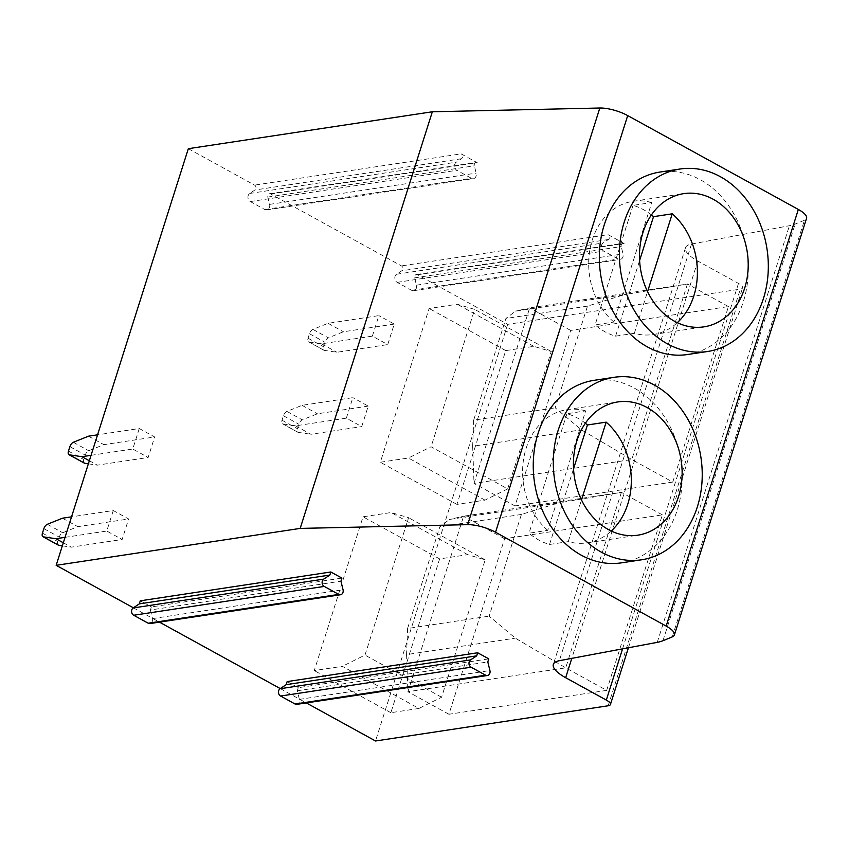 <?xml version="1.0" encoding="UTF-8"?>
<svg xmlns="http://www.w3.org/2000/svg" width="849" height="849" viewBox="0 0 849 849"><rect width="100%" height="100%" fill="white"/><g stroke="black" fill="none" stroke-linecap="round" stroke-linejoin="round"><path stroke-width="0.64" stroke-dasharray="4.25 3.18" d="M188.329 148.692L254.573 185.124A2.717 2.176 -98.6 0 1 255.984 187.523A2.717 2.176 -98.6 0 1 254.933 189.996L249.712 193.455A4.532 3.629 81.4 0 0 247.961 197.573A4.532 3.629 81.4 0 0 250.296 201.563L264.792 209.533A4.532 3.629 81.4 0 0 266.766 209.905A4.532 3.629 81.4 0 0 269.589 204.386L267.785 197.064A2.717 2.176 -98.6 0 1 269.473 193.752A2.717 2.176 -98.6 0 1 270.661 193.975L401.45 265.907A2.717 2.176 -98.6 0 1 402.851 268.305A2.717 2.176 -98.6 0 1 401.8 270.767L396.579 274.238A4.532 3.629 81.4 0 0 394.827 278.345A4.532 3.629 81.4 0 0 397.173 282.346L411.659 290.316A4.532 3.629 81.4 0 0 413.643 290.687A4.532 3.629 81.4 0 0 416.456 285.168L414.662 277.846A2.717 2.176 -98.6 0 1 416.35 274.535A2.717 2.176 -98.6 0 1 417.538 274.758L507.691 324.339L740.339 289.138A11.324 3.534 17.6 0 0 742.588 287.864A11.324 3.534 17.6 0 0 738.481 283.428L697.814 261.067A33.971 10.613 17.6 0 1 685.504 247.759A33.971 10.613 17.6 0 1 691.511 244.066L789.421 225.707A67.931 21.214 17.6 0 0 795.131 224.083L804.449 220.241A22.647 7.068 17.6 0 0 806.55 218.32M270.661 193.975L477.244 162.721L461.156 153.871L254.573 185.124M417.538 274.758L624.111 243.504L608.022 234.653L401.45 265.907M624.111 243.504A2.717 2.176 81.4 0 0 622.922 243.27A2.717 2.176 81.4 0 0 621.235 246.581L623.028 253.904A4.532 3.629 -98.6 0 1 620.216 259.433A4.532 3.629 -98.6 0 1 618.242 259.051L603.745 251.081A4.532 3.629 -98.6 0 1 601.41 247.091A4.532 3.629 -98.6 0 1 603.161 242.973L608.372 239.514A2.717 2.176 81.4 0 0 609.423 237.041A2.717 2.176 81.4 0 0 608.022 234.653M477.244 162.721A2.717 2.176 81.4 0 0 476.056 162.488A2.717 2.176 81.4 0 0 474.368 165.81L476.162 173.132A4.532 3.629 -98.6 0 1 473.349 178.651A4.532 3.629 -98.6 0 1 471.375 178.269L456.879 170.299A4.532 3.629 -98.6 0 1 454.533 166.308A4.532 3.629 -98.6 0 1 456.284 162.191L461.506 158.731A2.717 2.176 81.4 0 0 462.556 156.269A2.717 2.176 81.4 0 0 461.156 153.871M133.389 607.81L159.453 622.137M280.266 688.592L306.319 702.919M507.691 324.339L375.523 740.986M139.278 428.512L132.773 449.015L148.15 457.473L154.656 436.97L139.278 428.512L97.561 434.826M113.267 510.525L106.762 531.028L122.129 539.486L128.634 518.983L113.267 510.525L71.549 516.839M346.35 418.143L352.855 397.64L302.053 405.334L286.92 411.415A4.532 2.303 -61.2 0 0 283.46 415.777L282.048 420.244A4.532 2.303 -61.2 0 0 282.537 423.81A4.532 2.303 -61.2 0 0 282.95 423.948L295.548 425.837L346.35 418.143L361.727 426.601L368.233 406.098L352.855 397.64M372.371 336.13L378.877 315.626L328.064 323.31L312.941 329.401A4.532 2.303 -61.2 0 0 309.482 333.763L308.06 338.231A4.532 2.303 -61.2 0 0 308.548 341.797A4.532 2.303 -61.2 0 0 308.962 341.924L321.559 343.813L372.371 336.13L387.738 344.588L394.244 324.074L378.877 315.626M621.51 562.834A92.276 74.012 81.4 0 0 681.885 485.734A92.276 74.012 81.4 0 0 634.214 388.046A92.276 74.012 81.4 0 0 593.907 380.363M687.594 354.511A92.276 74.012 81.4 0 0 747.969 277.411A92.276 74.012 81.4 0 0 700.298 179.733A92.276 74.012 81.4 0 0 659.991 172.05M606.685 690.386L448.919 714.264L504.593 538.744L662.369 514.876L606.685 690.386L565.699 667.845L515.311 638.14L489.141 616.151L521.403 514.452L558.186 503.001L449.45 519.45L439.846 526.794L407.584 628.493L489.141 616.151M418.939 708.448L390.858 712.704L439.644 558.918L467.714 554.673L485.172 559.841L441.597 697.22L418.939 708.448L342.338 666.327L314.268 670.572L363.043 516.797L391.124 512.541L408.581 517.71L364.996 655.088L342.338 666.327M672.769 482.073L514.993 505.94L570.677 330.431L728.453 306.553L672.769 482.073L631.783 459.521L581.395 429.827L555.225 407.828L587.487 306.128L624.27 294.677L515.534 311.137L505.93 318.471L473.668 420.17L555.225 407.828M507.681 488.897L485.023 500.135L456.942 504.38L505.717 350.605L533.798 346.35L551.256 351.518L507.681 488.897L431.08 446.765L408.422 458.004L380.341 462.249L429.127 308.474L457.208 304.229L474.665 309.397L431.08 446.765M140.276 600.816L151.377 606.918L341.914 578.084M287.153 681.588L298.254 687.701L488.78 658.866M151.377 606.918L150.4 609.996L340.937 581.162M298.254 687.701L297.277 690.778L299.389 699.385A4.075 3.269 -98.6 0 1 296.853 704.352M150.4 609.996L152.523 618.603A4.075 3.269 -98.6 0 1 149.986 623.569M297.277 690.778L487.804 661.944M448.919 714.264L407.923 691.723L565.699 667.845L621.383 492.335L558.186 503.001M662.369 514.876L621.383 492.335L463.607 516.203L407.923 691.723L406.575 654.6L515.311 638.14M407.584 628.493L406.575 654.6M504.593 538.744L463.607 516.203L449.45 519.45M521.403 514.452L439.846 526.794M441.597 697.22L364.996 655.088M485.172 559.841L408.581 517.71M467.714 554.673L391.124 512.541M439.644 558.918L363.043 516.797M390.858 712.704L314.268 670.572M514.993 505.94L474.007 483.399L631.783 459.521L687.457 284.012L624.27 294.677M728.453 306.553L687.457 284.012L529.691 307.89L474.007 483.399L472.66 446.277L581.395 429.827M473.668 420.17L472.66 446.277M570.677 330.431L529.691 307.89L515.534 311.137M587.487 306.128L505.93 318.471M485.023 500.135L408.422 458.004M551.256 351.518L474.665 309.397M533.798 346.35L457.208 304.229M505.717 350.605L429.127 308.474M456.942 504.38L380.341 462.249M585.343 423.248A67.368 54.028 81.4 0 0 566.941 413.707L585.661 410.874L547.754 530.36L529.033 533.193A67.368 54.028 81.4 0 0 549.536 544.464L568.246 541.641A67.368 54.028 81.4 0 0 587.03 542.861A67.368 54.028 81.4 0 0 611.227 531.007M568.246 541.641L581.48 499.934M585.661 410.874A67.368 54.028 81.4 0 0 566.877 409.653A67.368 54.028 81.4 0 0 523.568 459.267A67.368 54.028 81.4 0 0 547.754 530.36M549.536 544.464L573.531 468.818M566.941 413.707L529.033 533.193M651.427 214.935A67.368 54.028 81.4 0 0 633.025 205.384L651.745 202.55L613.838 322.047L595.117 324.88A67.368 54.028 81.4 0 0 615.61 336.151L634.33 333.317A67.368 54.028 81.4 0 0 653.114 334.538A67.368 54.028 81.4 0 0 677.311 322.684M634.33 333.317L647.564 291.621M651.745 202.55A67.368 54.028 81.4 0 0 632.961 201.33A67.368 54.028 81.4 0 0 589.652 250.954A67.368 54.028 81.4 0 0 613.838 322.047M615.61 336.151L639.615 260.494M633.025 205.384L595.117 324.88M65.044 537.343L106.762 531.028M91.066 455.329L132.773 449.015M58.316 545.143A4.532 2.303 118.8 0 1 57.817 541.588L59.239 537.109A4.532 2.303 118.8 0 1 62.699 532.748L77.821 526.667L128.634 518.983M62.348 545.833L71.327 547.17L122.129 539.486M84.327 463.13A4.532 2.303 118.8 0 1 83.839 459.564L85.25 455.096A4.532 2.303 118.8 0 1 88.71 450.734L103.843 444.653L154.656 436.97M88.37 463.809L97.338 465.156L148.15 457.473M63.325 542.776L71.327 547.17M62.455 518.219L77.821 526.667M88.476 436.195L103.843 444.653M89.336 460.752L97.338 465.156M295.548 425.837L310.914 434.285L361.727 426.601M368.233 406.098L317.42 413.781L302.297 419.862A4.532 2.303 -61.2 0 0 298.827 424.224L297.415 428.703A4.532 2.303 -61.2 0 0 297.903 432.258A4.532 2.303 -61.2 0 0 298.317 432.396L310.914 434.285M394.244 324.074L343.442 331.768L328.308 337.849A4.532 2.303 -61.2 0 0 324.849 342.211L323.427 346.679A4.532 2.303 -61.2 0 0 323.925 350.244A4.532 2.303 -61.2 0 0 324.329 350.382L336.936 352.271L387.738 344.588M302.053 405.334L317.42 413.781M321.559 343.813L336.936 352.271M328.064 323.31L343.442 331.768M414.662 277.846L621.235 246.581M416.456 285.168L623.028 253.904M608.372 239.514L401.8 270.767M411.659 290.316L618.242 259.051M397.173 282.346L603.745 251.081M396.579 274.238L603.161 242.973M267.785 197.064L474.368 165.81M269.589 204.386L476.162 173.132M264.792 209.533L471.375 178.269M250.296 201.563L456.879 170.299M249.712 193.455L456.284 162.191M461.506 158.731L254.933 189.996M672.281 636.877L804.449 220.241M662.973 640.719L795.131 224.083M657.253 642.353L789.421 225.707M691.511 244.066L559.342 660.702M697.814 261.067L571.78 658.378M622.561 648.848L738.481 283.428M608.171 705.774L740.339 289.138M299.389 699.385L489.926 670.551M152.523 618.603L343.049 589.768M42.45 533.13L57.817 541.588M47.332 524.3L62.699 532.748M43.872 528.662L59.239 537.109M68.472 451.116L83.839 459.564M69.883 446.648L85.25 455.096M73.343 442.287L88.71 450.734M286.92 411.415L302.297 419.862M283.46 415.777L298.827 424.224M282.048 420.244L297.415 428.703M282.95 423.948L298.317 432.396M308.962 341.924L324.329 350.382M308.06 338.231L323.427 346.679M309.482 333.763L324.849 342.211M312.941 329.401L328.308 337.849M416.35 274.535L622.922 243.27M413.643 290.687L620.216 259.433M269.473 193.752L476.056 162.488M266.766 209.905L473.349 178.651M685.504 247.759L553.336 664.396M628.43 647.755L742.588 287.864M587.03 542.861L637.843 535.178M566.877 409.653L617.69 401.959M653.114 334.538L703.927 326.854M632.961 201.33L683.774 193.636M297.903 432.258L282.537 423.81M323.925 350.244L308.548 341.797"/><path stroke-width="1.27" d="M666.168 626.084L798.336 209.448A22.647 7.068 17.6 0 1 806.55 218.32L674.382 634.956A22.647 7.068 -162.4 0 0 666.168 626.084L495.529 532.238A22.647 7.068 -162.4 0 0 467.661 524.661L300.185 528.407L56.161 565.328L133.389 607.81M798.336 209.448L627.698 115.591A22.647 7.068 -162.4 0 0 599.829 108.014L432.343 111.771L188.329 148.692L56.161 565.328M159.453 622.137L280.266 688.592M306.319 702.919L375.523 740.986L608.171 705.774A11.324 3.534 -162.4 0 0 610.42 704.5A11.324 3.534 -162.4 0 0 606.313 700.075L565.657 677.704A33.971 10.613 17.6 0 1 553.336 664.396A33.971 10.613 17.6 0 1 559.342 660.702L657.253 642.353A67.931 21.214 -162.4 0 0 662.973 640.719L672.281 636.877A22.647 7.068 -162.4 0 0 674.382 634.956M432.343 111.771L300.185 528.407M613.954 377.327L593.907 380.363A92.276 74.012 81.4 0 0 533.533 457.462A92.276 74.012 81.4 0 0 581.204 555.15A92.276 74.012 81.4 0 0 621.51 562.834L641.568 559.799A92.276 74.012 81.4 0 0 701.943 482.699A92.276 74.012 81.4 0 0 654.271 385.011A92.276 74.012 81.4 0 0 613.954 377.327A92.276 74.012 81.4 0 0 553.59 454.438A92.276 74.012 81.4 0 0 601.262 552.115A92.276 74.012 81.4 0 0 641.568 559.799M680.038 169.015L659.991 172.05A92.276 74.012 81.4 0 0 599.617 249.15A92.276 74.012 81.4 0 0 647.288 346.838A92.276 74.012 81.4 0 0 687.594 354.511L707.652 351.486A92.276 74.012 81.4 0 0 768.027 274.376A92.276 74.012 81.4 0 0 720.355 176.698A92.276 74.012 81.4 0 0 680.038 169.015A92.276 74.012 81.4 0 0 619.674 246.114A92.276 74.012 81.4 0 0 667.346 343.803A92.276 74.012 81.4 0 0 707.652 351.486M330.813 571.982L341.914 578.084L340.937 581.162L343.049 589.768A4.075 3.269 -98.6 0 1 340.523 594.746A4.075 3.269 -98.6 0 1 338.74 594.406L324.233 586.426A4.075 3.269 -98.6 0 1 322.121 582.828A4.075 3.269 -98.6 0 1 323.702 579.124L329.837 575.06L330.813 571.982L140.276 600.816L139.3 603.883L329.837 575.06M477.679 652.764L488.78 658.866L487.804 661.944L489.926 670.551A4.075 3.269 -98.6 0 1 487.39 675.517A4.075 3.269 -98.6 0 1 485.607 675.178L471.099 667.208A4.075 3.269 -98.6 0 1 468.998 663.61A4.075 3.269 -98.6 0 1 470.569 659.906L476.703 655.842L477.679 652.764L287.153 681.588L286.177 684.665L476.703 655.842M487.39 675.517L296.853 704.352A4.075 3.269 -98.6 0 1 295.07 704.012L280.573 696.031A4.075 3.269 -98.6 0 1 278.461 692.444A4.075 3.269 -98.6 0 1 280.043 688.741L286.177 684.665M340.523 594.746L149.986 623.569A4.075 3.269 -98.6 0 1 148.204 623.23L133.696 615.249A4.075 3.269 -98.6 0 1 131.595 611.662A4.075 3.269 -98.6 0 1 133.166 607.958L139.3 603.883M647.118 407.562A67.368 54.028 -98.6 0 1 681.917 478.889A67.368 54.028 -98.6 0 1 637.843 535.178A67.368 54.028 -98.6 0 1 608.415 529.564A67.368 54.028 -98.6 0 1 573.616 458.248A67.368 54.028 -98.6 0 1 617.69 401.959A67.368 54.028 -98.6 0 1 647.118 407.562M611.227 531.007A67.368 54.028 81.4 0 0 606.154 422.144L587.434 424.978A67.368 54.028 81.4 0 0 585.343 423.248M581.48 499.934L606.154 422.144M573.531 468.818L587.434 424.978M713.202 199.25A67.368 54.028 -98.6 0 1 748.001 270.566A67.368 54.028 -98.6 0 1 703.927 326.854A67.368 54.028 -98.6 0 1 674.499 321.251A67.368 54.028 -98.6 0 1 639.69 249.924A67.368 54.028 -98.6 0 1 683.774 193.636A67.368 54.028 -98.6 0 1 713.202 199.25M677.311 322.684A67.368 54.028 81.4 0 0 672.238 213.821L653.518 216.654A67.368 54.028 81.4 0 0 651.427 214.935M647.564 291.621L672.238 213.821M639.615 260.494L653.518 216.654M71.549 516.839L62.455 518.219L47.332 524.3A4.532 2.303 -61.2 0 0 43.872 528.662L42.45 533.13A4.532 2.303 -61.2 0 0 42.938 536.695A4.532 2.303 -61.2 0 0 43.352 536.833L55.949 538.722L65.044 537.343M97.561 434.826L88.476 436.195L73.343 442.287A4.532 2.303 -61.2 0 0 69.883 446.648L68.472 451.116A4.532 2.303 -61.2 0 0 68.96 454.682A4.532 2.303 -61.2 0 0 69.374 454.82L81.971 456.698L91.066 455.329M43.352 536.833L58.719 545.281A4.532 2.303 118.8 0 1 58.316 545.143L42.938 536.695M58.719 545.281L62.348 545.833M69.374 454.82L84.741 463.267A4.532 2.303 118.8 0 1 84.327 463.13L68.96 454.682M84.741 463.267L88.37 463.809M55.949 538.722L63.325 542.776M81.971 456.698L89.336 460.752M599.829 108.014L467.661 524.661M627.698 115.591L495.529 532.238M571.78 658.378L565.657 677.704M606.313 700.075L622.561 648.848M295.07 704.012L485.607 675.178M280.573 696.031L471.099 667.208M280.043 688.741L470.569 659.906M133.166 607.958L323.702 579.124M133.696 615.249L324.233 586.426M148.204 623.23L338.74 594.406M610.42 704.5L628.43 647.755"/></g></svg>

